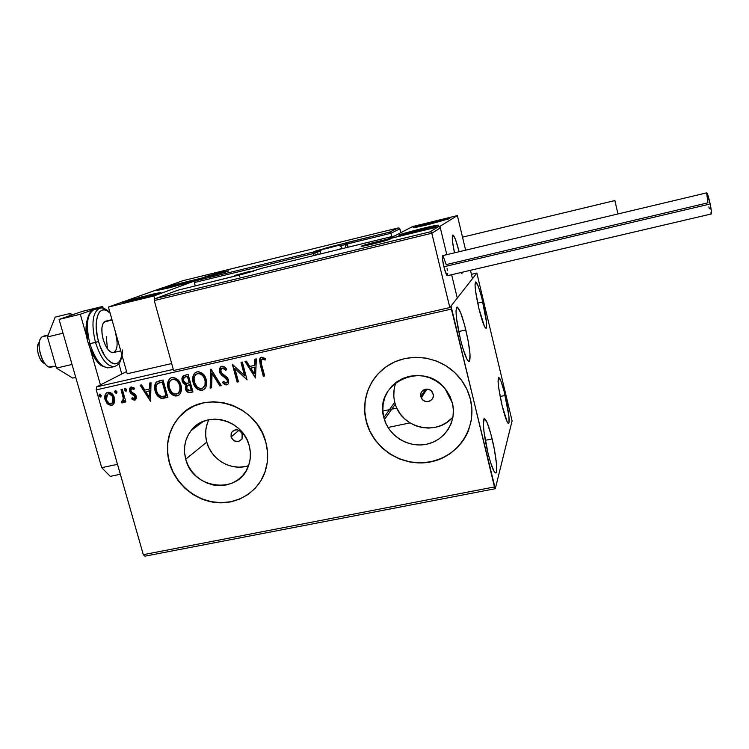 <?xml version="1.0" encoding="UTF-8"?>
<svg xmlns="http://www.w3.org/2000/svg" width="749" height="749" viewBox="0 0 749 749"><rect width="100%" height="100%" fill="white"/><g stroke="black" fill="none" stroke-linecap="round" stroke-linejoin="round"><path stroke-width="1.12" d="M241.562 432.566L240.757 431.705L241.562 432.566M231.057 436.985L238.912 430.319L231.057 436.985L231.141 433.521L232.284 431.574L235.195 429.898L237.517 429.879L240.672 431.49L242.105 433.428L242.067 438.877C237.882 443.118 234.212 442.49 231.057 436.985L231.666 432.388C235.907 428.437 239.53 429.158 242.526 434.551L241.964 439.064L238.379 441.638L233.857 440.777L231.057 436.985M208.896 419.74C205.423 426.78 204.72 434.251 206.78 442.144L185.724 459.174C183.028 448.511 184.806 438.98 191.07 430.572C205.816 409.89 243.313 419.534 249.258 445.833L250.363 452.359L250.185 458.875L248.752 465.129L246.103 470.887L242.358 475.924L237.658 480.043L232.19 483.105L226.17 484.987L219.822 485.624L213.39 484.996L207.127 483.124L201.247 480.09L195.985 476.008L191.538 471.037L188.074 465.354L185.724 459.174L184.572 452.733L184.675 446.273L186.024 440.038L188.579 434.261L192.24 429.177L196.884 424.973L202.324 421.827L208.344 419.852L214.738 419.14L221.236 419.712L227.602 421.556L233.566 424.599L238.912 428.737L243.416 433.783L246.908 439.56L249.258 445.833C251.102 452.958 250.784 459.802 248.293 466.384C238.631 495.023 192.605 489.415 185.724 459.174L206.78 442.144C211.227 459.942 232.003 471.655 248.584 465.616M396.034 382.393C393.534 388.815 393.113 395.425 394.76 402.213L383.844 417.567C373.292 383.703 422.839 359.66 445.056 388.675L452.424 403.168L453.388 409.984L452.986 416.809L451.235 423.363L448.202 429.402L444.007 434.692L438.83 439.045L432.866 442.275L426.35 444.288L419.515 444.99L412.643 444.382L405.986 442.472L399.788 439.335L394.283 435.113L389.686 429.935L386.156 424.018L383.844 417.567L382.823 410.845L383.151 404.086L384.799 397.55L387.729 391.502L391.83 386.156L396.942 381.728L402.878 378.395L409.413 376.279L416.294 375.483L423.241 376.035L430.001 377.927L436.302 381.072L441.901 385.351L446.563 390.603L450.121 396.624L452.424 403.168C456.927 421.116 445.196 440.019 427.379 444.054C409.628 448.333 389.854 437.042 384.424 419.609L383.844 417.567L394.76 402.213L395.303 404.142C401.941 428.475 437.463 436.48 452.976 416.847M377.037 374.931C366.467 387.748 362.713 402.41 365.755 418.888L366.308 421.256L365.662 419.009C361.074 397.073 371.878 373.695 391.867 363.265C411.81 352.779 438.549 356.796 455.289 373.077C462.882 380.539 467.947 389.34 470.484 399.489L466.983 389.489L461.571 380.305L454.456 372.281L445.908 365.746L436.293 360.962L425.975 358.106L415.367 357.282L404.891 358.528L394.948 361.776L385.941 366.888L378.189 373.648L371.991 381.803L367.581 391.015L365.1 400.93L364.641 411.182L366.214 421.378L369.734 431.134L375.08 440.103L382.056 447.93L390.388 454.343L399.769 459.1L409.853 462.011L420.273 462.966L430.638 461.927L440.543 458.912L449.625 454.034L457.527 447.453L463.931 439.429L468.584 430.254L471.29 420.273L471.936 409.881L470.484 399.489C477.459 427.473 458.463 456.628 430.638 461.927C402.906 467.629 373.011 448.726 366.214 421.378L366.308 421.256C371.878 443.174 392.204 460.448 414.983 462.582C437.753 464.783 460.326 451.413 468.528 430.385M187.4 409.806L179.9 416.304C168.525 429.467 165.042 444.897 169.471 462.582L169.293 462.723C164.864 445.028 168.347 429.598 179.723 416.416C203.494 388.151 257.197 403.992 265.886 442.444L262.328 432.866L257.001 424.056L250.129 416.341L241.974 410.04L232.855 405.406L223.155 402.606L213.24 401.754L203.513 402.878L194.337 405.921L186.08 410.742L179.058 417.156L173.515 424.908L169.677 433.69L167.654 443.165L167.533 452.958L169.293 462.723L172.869 472.085L178.131 480.689L184.863 488.226L192.83 494.415L201.724 499.012L211.227 501.858L220.974 502.841L230.608 501.905L239.764 499.087L248.078 494.471L255.25 488.226L260.98 480.586L265.034 471.842L267.262 462.32L267.552 452.387L265.886 442.444C268.348 451.9 268.254 461.131 265.595 470.119C259.341 490.885 238.688 504.508 216.995 502.673C195.302 500.912 175.238 484.097 169.293 462.723L169.471 462.582C175.416 483.948 195.461 500.753 217.154 502.513C238.837 504.358 259.482 490.735 265.726 469.979M433.175 394.049C435.225 401.015 424.299 404.629 421.341 397.991L420.854 396.67L425.488 389.246L420.854 396.67C418.85 389.995 429.13 386.109 432.463 392.307L433.353 395.266L432.978 397.672L431.686 399.713L429.692 401.099L427.286 401.604L424.842 401.164L422.726 399.844L421.266 397.831L420.676 395.453L421.05 393.056L422.324 391.006L424.318 389.62L426.724 389.106L429.177 389.546L431.302 390.875L433.175 394.049M425.039 389.967L424.524 389.536M424.608 390.66L423.681 389.939L424.608 390.66M482.852 301.95C486.223 316.883 487.327 325.675 486.167 328.334C484.556 328.043 482.131 321.424 478.892 308.476L475.54 290.968L475.016 284.948L475.915 281.989L478.461 286.801L481.766 297.606L486.504 322.229L486.382 328.071L485.914 328.362L484.406 326.255L478.892 308.476C475.475 293.318 474.36 284.48 475.54 281.961C477.216 282.401 479.65 289.058 482.852 301.95L477.684 303.12L482.852 301.95M492.121 438.942C495.96 454.559 497.935 472.254 495.829 472.956C493.947 472.947 491.325 466.262 487.936 452.911L484.004 431.892L483.339 423.943L484.275 418.7L487.112 422.595L490.876 434.055L494.34 449.288L496.418 463.444L496.4 471.936L495.904 472.909L495.173 472.853L494.237 471.73L490.586 462.601L487.936 452.911C483.994 436.873 482.122 419.271 484.191 418.738C486.138 418.897 488.788 425.629 492.121 438.942L485.296 440.318L492.121 438.942M465.831 329.944C469.838 347.667 470.99 358.228 469.286 361.627C467.151 361.486 464.174 353.931 460.354 338.969L456.497 318.194L456.01 310.919L456.628 307.333L457.321 307.099L460.532 312.427L464.539 324.888L468.069 340.364L469.988 353.94L469.642 361.205L469.014 361.692L467.086 359.511L463.116 349.118L460.354 338.969C456.3 320.928 455.13 310.32 456.853 307.127C459.081 307.455 462.077 315.057 465.831 329.944L458.697 331.535L465.831 329.944M505.154 395.453C508.674 411.154 509.844 420.507 508.665 423.494C507.223 423.325 505.041 417.362 502.111 405.602L498.712 387.926L498.066 381.41L498.694 377.412L500.969 381.175L504.096 391.24L508.908 416.116L509.02 422.867L508.065 423.269L507.316 422.136L502.111 405.602C498.553 389.658 497.373 380.277 498.572 377.449C500.06 377.739 502.261 383.741 505.154 395.453L500.154 396.502L505.154 395.453M233.332 430.984L232.742 431.115L233.332 430.984M388.019 427.464L409.975 422.895M144.903 556.179L495.286 488.713L512.091 420.919L476.851 273.067L451.029 306.041L494.471 486.934L143.312 554.672L96.246 389.883L451.375 309.094L495.286 488.713L512.091 420.919L476.851 273.067L451.029 306.041L451.375 309.094L96.246 389.883L143.312 554.672L144.903 556.179L143.312 554.672L494.471 486.934L495.286 488.713L144.903 556.179M471.411 274.331L476.851 273.067L471.411 274.331M173.291 369.388L96.574 386.887L126.562 371.551L96.574 386.887L96.246 389.883L96.574 386.887L173.291 369.388M114.41 402.494L114.747 400.144L113.979 396.624L112.013 393.693L110.084 392.41L107.875 392.27L106.021 393.337L104.738 397.532L106.761 403.121L110.543 405.434L112.575 404.984L113.998 403.477L114.363 397.738C113.371 394.143 111.208 392.326 107.875 392.27L106.733 392.738C104.776 394.583 104.242 396.951 105.113 399.826L107.613 404.029L111.601 405.349L112.865 404.797L114.41 402.494M122.293 389.246L121.02 389.527L123.257 398.187L122.892 400.799L121.6 401.221L121.375 402.7L122.19 402.943L123.426 402.25L124.081 400.341L124.606 402.204L125.879 401.913L122.293 389.246L121.02 389.527L123.257 398.187L122.555 401.174L121.6 401.221L121.375 402.7L122.995 402.681L124.081 400.341L124.606 402.204L125.879 401.913L122.293 389.246M134.745 400.172L136.281 398.646L136.065 395.8L134.829 393.993L131.524 392.045L130.775 390.163L131.852 388.506L133.987 389.443L134.38 388.104L131.272 386.971L129.792 388.16L129.474 390.603L130.598 393.122L134.876 396.352L134.361 398.59L132.217 397.663L131.787 398.917L133.163 399.882L135.129 399.947L132.17 398.693L134.745 400.172L135.503 399.835L136.234 396.296L135.279 394.433L131.524 392.045L130.878 390.903L131.44 388.675L133.987 389.443L134.38 388.104L130.551 387.28L129.624 391.25L130.598 393.122L134.979 396.642L134.558 398.487L132.217 397.663L131.787 398.917L132.451 397.869L132.17 398.693L134.745 400.172M159.144 380.895L155.886 382.617L154.715 385.407L154.762 389.311L156.419 394.143L158.039 396.408L160.904 398.253L167.898 397.513L163.039 380.015L156.55 381.99C154.444 384.471 153.966 387.43 155.118 390.866C155.923 394.48 157.955 396.97 161.204 398.328L167.898 397.513L163.039 380.015L159.144 380.895M188.111 374.341L182.831 376.195L181.923 378.236L182.11 380.998L183.505 383.554L186.014 384.892L185.256 387.907L186.66 391.324L188.87 392.607L192.942 391.933L188.111 374.341L183.205 375.82L182.11 380.998L186.014 384.892L185.462 388.984C186.248 391.736 187.943 392.897 190.546 392.457L192.942 391.933L188.111 374.341M211.012 369.154L210.132 388.094L211.564 387.776L212.07 373.451L219.869 385.932L221.301 385.613L210.797 369.201L210.132 388.094L211.564 387.776L212.07 373.451L219.869 385.932L221.301 385.613L211.012 369.154M240.991 362.366L244.539 375.614L232.359 364.314L237.143 382.084L238.463 381.784L234.905 368.545L247.086 379.865L242.32 362.057L240.991 362.366L244.539 375.614L232.359 364.314L237.143 382.084L238.463 381.784L234.905 368.545L247.086 379.865L242.32 362.057L240.991 362.366M261.495 364.07L260.914 361.28L261.326 359.567L262.609 359.005L265.155 360.054L265.474 358.528L261.626 357.198L259.997 358.256L259.407 360.147L263.311 376.251L264.65 375.951L261.495 364.07L261.27 359.66L263.077 359.099L265.155 360.054L265.474 358.528L261.626 357.198L259.969 358.294L260.109 364.192L263.311 376.251L264.65 375.951L261.495 364.07M255.521 377.983L256.336 358.893L254.875 359.22L254.613 365.353L249.745 366.448L246.44 361.13L244.989 361.458L255.521 377.983L256.336 358.893L254.875 359.22L254.613 365.353L249.745 366.448L246.44 361.13L244.989 361.458L255.521 377.983M221.76 366.233L219.494 368.471L219.71 372.665L221.76 375.408L226.404 378.779L227.434 380.848L227.34 382.046L226.02 383.095L223.324 381.316L222.584 382.627L224.4 384.34L226.114 384.949L227.93 384.2L228.66 382.982L228.651 380.071L227.059 377.337L221.367 372.852L220.683 369.856L222.612 368.002L225.833 370.39L226.666 369.248L224.588 366.963L221.76 366.233L220.337 367.029L219.438 371.86L227.35 380.445L227.059 382.57L226.226 383.067L223.324 381.316L222.584 382.627L226.704 384.883L228.136 383.965L228.651 380.071L227.247 377.524L221.667 373.227L220.758 371.588L221.32 368.62L222.341 368.04L225.833 370.39L226.666 369.248C225.505 367.207 223.867 366.205 221.76 366.233M206.181 379.546L202.951 373.863L198.672 371.701L196.36 372.047L194.468 373.386L192.708 377.73L192.942 381.765L194.356 385.651L197.661 389.34L200.695 390.454L203.709 389.742L205.75 387.439L206.677 383.469L206.181 379.546C204.861 374.509 201.837 371.935 197.099 371.822L194.946 372.908C192.633 375.642 192.034 378.863 193.139 382.561C194.45 387.645 197.493 390.238 202.267 390.332L204.767 388.871C206.743 386.138 207.211 383.029 206.181 379.546M180.977 385.211L177.747 379.556L173.496 377.402L171.203 377.749L169.34 379.078L167.607 383.394L167.86 387.402L169.283 391.268L172.56 394.938L175.575 396.052L178.562 395.35L180.575 393.056L181.473 389.106L180.977 385.211C179.648 380.202 176.633 377.646 171.942 377.524L170.032 378.404C167.561 381.11 166.896 384.377 168.057 388.197C169.377 393.253 172.401 395.828 177.138 395.921L179.301 394.789C181.511 392.064 182.073 388.871 180.977 385.211M150.558 401.37L151.026 382.739L149.631 383.057L149.482 389.04L144.8 390.089L141.524 384.892L140.138 385.201L150.558 401.37L151.026 382.739L149.631 383.057L149.482 389.04L144.8 390.089L141.524 384.892L140.138 385.201L150.558 401.37M126.665 389.555L125.439 388.328L124.484 389.265L125.766 391.268L126.675 390.575L126.665 389.555L124.924 388.459L124.549 390.042L126.01 391.25L126.665 389.555M116.928 391.755L115.711 390.538L114.756 391.465L116.039 393.459L116.947 392.776L116.928 391.755L115.206 390.66L114.822 392.233L116.282 393.44L116.928 391.755M101.143 395.332L100.179 394.161L99.037 394.798L100.02 396.97L100.928 396.773L101.199 395.584L99.439 394.227L99.046 395.8L100.506 397.007L101.143 395.332M194.609 427.932L194.45 426.958L194.609 427.932M196.032 425.619L196.201 426.743L196.032 425.619M163.657 398.196L167.86 397.373L161.569 398.112C158.32 396.745 156.288 394.264 155.483 390.65C154.331 387.214 154.809 384.256 156.916 381.784L155.249 384.443L155.586 386.016M187.372 409.825L179.226 417.043L173.693 424.786L169.854 433.559L167.832 443.034L167.71 452.827L169.471 462.582L173.047 471.945L178.299 480.54L185.031 488.076L192.999 494.256L201.893 498.862L211.387 501.708L221.133 502.682L230.758 501.755L239.905 498.928L248.228 494.312M367.675 390.903L365.203 400.818L364.735 411.061L366.308 421.256L369.828 431.012L375.174 439.972L382.14 447.799L390.472 454.203L399.844 458.959L409.937 461.871L420.348 462.826L430.703 461.787L440.609 458.772L449.681 453.894L457.583 447.322L463.977 439.298M394.124 389.443L393.805 395.847M394.76 402.213L395.303 404.142L384.424 419.609M396.942 408.308L400.266 413.907L404.619 418.803L409.815 422.792L415.676 425.741L421.977 427.539L428.484 428.1L434.944 427.417L441.114 425.498L446.76 422.417L451.666 418.288M207.127 423.981L205.825 429.898L205.713 436.03L206.78 442.144L208.999 448.005L212.267 453.398L216.48 458.107L221.461 461.974L227.031 464.829L232.986 466.59L239.09 467.17L245.12 466.543M259.978 362.282L263.592 376.045L264.612 375.811L263.311 376.251L260.109 364.192L260.249 358.106L260.792 357.526L259.706 360.625M263.358 358.902L265.221 359.745L262.084 358.958M262.646 358.808L263.124 358.846M255.531 377.739L245.354 361.374L255.531 377.739M254.903 365.156L255.156 359.155L254.903 365.156M254.557 373.508L254.819 367.113L251.093 367.946L254.819 367.113L254.267 373.714L250.803 368.152L254.538 367.31L254.557 373.508M247.03 379.649L234.905 368.545L247.03 379.649M238.425 381.653L237.143 382.084L232.714 364.304L237.442 381.868L238.425 381.653M244.839 375.408L241.318 362.291L244.839 375.408M223.183 367.806L226.058 370.072L222.163 368.021M225.084 384.359L227.677 384.424L226.704 384.883L222.584 382.627L223.436 381.447L222.893 382.421L224.709 384.134M227.743 380.632L226.91 382.73L227.659 380.23L226.245 378.123L223.829 376.934L219.438 371.86L221.03 366.504M220.337 367.029L219.523 369.94L220.412 373.236M220.889 373.948L225.945 377.899M226.095 378.011L227.659 380.239M221.217 385.482L219.869 385.932L212.07 373.451L220.178 385.716L221.217 385.482M211.564 387.636L210.132 388.094L211.106 369.304L210.46 387.879L211.564 387.636M201.013 390.238L202.605 390.107C197.82 390.014 194.777 387.43 193.467 382.355L193.467 382.355C192.371 378.657 192.97 375.436 195.283 372.702L195.255 372.721M193.944 374.491L193.045 377.524L193.467 382.355L195.601 386.83L198.56 389.48M199.44 389.892L200.067 390.089M205.198 379.64L205.554 383.535L204.589 386.418L203.091 387.916L203.981 387.196C205.647 385.005 206.059 382.486 205.198 379.64L205.198 379.64C204.159 375.614 201.753 373.545 197.979 373.423L197.642 373.62C201.425 373.751 203.831 375.82 204.87 379.846C205.732 382.692 205.32 385.22 203.653 387.411L201.724 388.534C197.914 388.394 195.489 386.306 194.44 382.271C193.542 379.322 194.01 376.756 195.835 374.566L198.288 373.358L200.479 373.629L203.513 376.082L205.011 379.013M197.979 373.423L196.641 373.994M187.625 391.736L189.216 392.382L192.905 391.793L190.883 392.242C188.28 392.673 186.585 391.512 185.799 388.768L186.361 384.677L182.11 380.998L183.777 375.446L182.513 377.15M182.194 378.947L183.439 382.861L186.361 384.677L185.602 387.692L187.007 391.118M186.155 376.569L187.643 376.232L186.155 376.569L187.643 376.232L189.104 382.982L186.314 383.385L183.411 380.707L184.076 377.496L186.155 376.569L184.825 377.028M189.272 384.724L189.937 384.574L189.272 384.724L189.937 384.574L191.145 390.416L189.797 390.716L186.754 388.656L187.259 385.66L189.272 384.724L188.102 385.108M189.6 384.789L191.482 390.201L189.937 384.574L191.145 390.416L188.795 390.791L187.147 389.639L186.623 387.018L187.25 385.669L189.6 384.789M187.306 376.438L189.441 382.776L187.643 376.232L189.104 382.982L185.808 383.301L183.805 381.69L183.271 379.35L184.02 377.543L187.306 376.438M175.921 395.828L177.485 395.706C172.757 395.603 169.733 393.038 168.413 387.982L168.413 387.982C167.261 384.162 167.916 380.904 170.388 378.198L170.145 378.414M168.843 380.164L167.898 384.78L168.656 388.768L170.538 392.439L173.487 395.069M174.358 395.481L174.976 395.678M178.29 393.234L178.637 393.019C180.462 390.838 180.921 388.263 180.022 385.295L180.022 385.295C178.974 381.297 176.586 379.237 172.841 379.106L172.485 379.312C176.23 379.443 178.627 381.503 179.676 385.501C180.575 388.478 180.116 391.053 178.29 393.234L176.586 394.143C172.813 393.993 170.398 391.914 169.349 387.916C168.403 384.855 168.918 382.243 170.894 380.089L172.841 379.106L174.798 379.144L178.337 381.756L179.835 384.668L180.434 387.879L179.002 392.635M172.841 379.106L171.568 379.64M155.08 385.192L155.118 390.866L157.168 394.583L161.204 398.328L163.048 398.234M158.086 383.31L162.608 381.896L166.465 395.781L162.608 381.896L166.465 395.781L161.428 396.53C158.732 395.528 157.056 393.553 156.401 390.575C155.483 387.888 155.867 385.576 157.543 383.638L161.222 382.205M158.264 383.188L158.854 382.917M159.5 382.673L160.361 382.421M150.568 400.968L140.578 385.098L150.568 400.968M149.847 388.825L149.997 382.973L149.847 388.825M149.65 396.979L149.8 390.735L145.849 391.755L149.8 390.735L149.276 397.195L145.849 391.755L149.435 390.95L149.65 396.979M134.801 398.346L135.363 396.427L134.726 395.341L130.598 393.122L129.624 391.25L130.888 387.093L129.839 389.077M133.715 388.694L131.918 388.413M132.386 388.263L133.388 388.497M129.839 390.229L130.981 392.907L134.736 395.35M134.932 395.584L135.26 396.127M135.363 396.427L134.876 398.309M125.467 390.716L126.412 391.025L124.549 390.042L125.167 388.385M124.933 388.806L125.149 390.332M125.841 401.792L124.606 402.204L124.081 400.341L124.999 401.979L125.841 401.792M123.07 402.625L121.375 402.7L121.947 401.314L121.769 402.475L123.051 402.634M122.817 401.024L123.651 397.962L121.45 389.433L123.622 397.691L122.817 401.024M115.749 392.916L116.685 393.225L114.822 392.233L115.477 390.547M115.215 391.006L115.44 392.532M110.946 405.209L112.781 404.853L111.601 405.349L107.613 404.029L105.515 399.601C104.645 396.727 105.188 394.367 107.135 392.523L106.189 393.403M105.796 394.049L105.412 395.069M105.225 395.949L105.366 399.03L106.47 401.876L110 405.031M108.717 393.609L107.978 393.908M108.727 393.609L108.727 393.609C111.198 393.712 112.79 395.107 113.492 397.794L113.717 398.824M109.129 393.543L111.798 394.742L113.492 397.794L112.022 403.421M113.792 399.517L113.474 401.679L112.313 403.262M111.161 403.795C108.68 403.636 107.079 402.213 106.367 399.526L107.566 394.133L108.324 393.824C110.796 393.927 112.387 395.322 113.099 398.009L111.985 403.439L109.504 403.617L106.648 400.359L106.349 395.725L107.575 394.124L109.148 393.768L112.434 396.38L113.324 400.94L112.519 402.943L111.161 403.795M99.992 396.474L100.909 396.792L99.046 395.8L99.711 394.124M99.683 394.152L99.673 396.09M250.803 368.152L254.538 367.31L254.267 373.714L250.803 368.152M194.44 382.271L194.085 378.376L194.983 375.605L197.043 373.807L199.618 373.657L202.305 375.296L203.906 377.402L205.151 381.138L204.983 385.014L202.876 388.057L199.824 388.488L197.015 386.849L194.44 382.271M169.349 387.916L168.974 384.031L169.854 381.288L171.886 379.5L174.442 379.35L177.12 380.979L178.702 383.076L179.957 386.793L179.807 390.641L177.728 393.674L174.704 394.096L171.914 392.467L169.349 387.916M166.109 396.006L161.428 396.53L158.133 394.283L156.541 391.072L155.961 387.907L156.269 385.548L157.721 383.516L162.252 382.102L166.109 396.006M145.849 391.755L149.435 390.95L149.276 397.195L145.849 391.755M180.565 283.646L191.959 281.446L168.459 288.019L156.925 290.397L180.565 283.646L192.193 281.231L185.143 283.628L157.168 290.2L180.565 283.646M148.854 295.097C157.824 292.943 161.765 292.204 160.679 292.887L125.963 302.193L123.07 302.662L124.175 301.931L141.627 296.922L159.331 292.784L160.745 292.859L155.773 294.554L134.726 300.199L123.023 302.39L148.854 295.097M153.891 295.967L203.878 277.607L163.254 287.541L108.408 307.043L153.891 295.967L108.408 307.043L127.19 373.76L171.68 363.555L127.19 373.76L108.408 307.043L163.254 287.541L203.878 277.607L153.891 295.967L154.753 299.085L153.891 295.967M462.264 272.215L461.815 273.535L460.663 272.589L461.918 273.451L462.264 272.215L461.815 273.535L460.663 272.589L461.861 273.497L462.264 272.215M421.444 228.642L438.596 225.318L415.92 231.731C403.533 234.69 397.944 235.738 399.161 234.886L421.444 228.642C433.811 225.683 439.438 224.616 438.343 225.449L402.625 234.709L398.786 235.195L401.67 233.988L421.444 228.642M433.793 221.723L449.831 218.539L429.083 224.363C417.661 227.097 412.427 228.117 413.364 227.415L433.793 221.723C445.187 218.989 450.467 217.959 449.634 218.642L416.753 227.153L413.083 227.659L415.62 226.619L433.793 221.723M412.652 226.535L389.227 238.688L439.963 226.338L457.367 215.6L412.652 226.535L457.367 215.6L465.635 250.185L457.367 215.6L439.963 226.338L446.797 254.66L439.963 226.338L389.227 238.688L412.652 226.535M457.264 298.074L472.45 278.684L457.264 298.074L451.628 274.705L457.264 298.074L449.831 307.567L173.599 370.512L154.285 300.555L173.599 370.512L449.831 307.567L431.808 233.257L449.831 307.567L457.264 298.074L451.628 274.705L457.264 298.074M470.447 270.305L472.45 278.684L470.447 270.305M459.137 251.73L455.514 239.568L453.857 235.954L452.705 235.092L452.574 241.918L454.484 252.834C452.33 242.451 451.75 236.534 452.733 235.074C454.24 235.373 456.375 240.925 459.137 251.73L455.635 239.886L453.285 235.214L452.415 235.635L452.733 235.074C454.24 235.373 456.375 240.925 459.137 251.73M53.104 366.186L49.228 366.982C41.813 365.315 35.83 343.548 41.195 337.696L41.953 336.91C34.36 342.153 43.592 370.615 51.662 367.029L55.875 366.046M39.678 341.02L38.929 342.668C35.091 346.881 39.341 362.31 44.659 363.537M112.06 320.038L104.158 321.939L112.06 320.038M48.02 335.449L41.953 336.91L48.02 335.449M454.484 252.834C452.63 244.015 451.937 238.285 452.415 235.635L452.527 241.543L454.484 252.834M48.198 335L43.76 336.067M43.152 362.713L39.866 358.425L38.293 354.314L37.506 349.933L38.049 344.343M361.561 246.065C357.292 247.956 387.57 240.598 389.92 239.174L375.998 243.21L361.308 246.262L378.198 241.375L389.92 239.174C393.497 237.461 364.323 244.567 361.561 246.065L361.561 246.065M439.551 226.928L440.337 227.893L431.808 233.257L431.555 232.649L431.808 233.257L154.285 300.555L154.275 299.918L154.285 300.555L431.808 233.257L440.337 227.893L446.797 254.66L440.337 227.893L439.56 226.938L438.277 226.816L387.467 239.184L393.188 236.235L262.599 268.058L245.223 273.525L177.841 290.209L155.876 298.439L430.001 231.881L438.231 226.825L430.001 231.881L155.876 298.439L177.822 290.209L238.894 275.126L262.599 268.058L393.188 236.235L387.467 239.184L438.408 226.788M155.137 298.776L155.876 298.439L155.137 298.776M154.275 299.918L154.575 299.291L154.275 299.918M239.717 276.428L238.894 275.126L177.831 290.209L155.848 298.448M430.572 231.9L431.115 232.171L430.572 231.9M431.555 232.649L431.115 232.171L431.555 232.649M394.058 236.188L393.356 236.188M238.894 275.126L262.627 268.048L393.197 236.235M228.061 271.222C233.117 269.387 209.58 275.155 205.273 276.802L228.567 270.923L215.216 274.827L205.273 276.802C199.711 278.759 223.97 272.823 228.061 271.222L228.042 271.222C223.221 273.001 202.576 278.048 204.758 277.027L205.582 277.027M195.639 280.791L205.498 277.158L195.658 280.781L194.319 282.027L195.658 280.781L313.129 252.076L314.795 253.106L313.166 253.565L317.529 251.936L318.185 254.51L317.529 251.936L315.881 250.915L313.129 252.076L313.166 253.565L194.328 282.57L194.319 282.027L195.246 285.968L194.328 282.57L313.166 253.565L313.129 252.076L314.795 253.106L315.329 255.203L314.795 253.106L317.529 251.936L315.881 250.915L345.046 243.2L345.111 244.651L345.046 243.2L346.684 244.211L340.205 245.85L347.302 243.94L345.935 242.807L347.302 243.94L390.912 233.276L389.48 232.153L345.935 242.807L345.046 243.2L346.684 244.211L347.48 247.367L346.684 244.211L347.302 243.94L348.126 247.217L347.302 243.94L390.912 233.276L391.727 236.59L390.912 233.276L399.863 228.848L400.809 232.686L399.629 228.389L398.271 227.93L182.822 280.716L164.92 287.082L205.516 277.158L195.658 280.781L313.129 252.076L327.678 247.488L389.48 232.153L398.094 227.977L389.48 232.153L390.912 233.276L399.863 228.848L399.217 228.061M313.166 253.565L313.691 255.606L313.166 253.565M317.529 251.936L320.535 250.943L317.529 251.936M345.111 244.651L345.898 247.76L345.111 244.651M205.516 277.158L164.537 287.232L182.822 280.716L398.271 227.93L389.611 232.143M164.902 287.092L182.812 280.716L398.094 227.977M336.47 245.925L326.648 248.088L323.549 249.108L325.881 248.752L337.687 245.588C339.859 245.279 341.338 246.196 342.096 248.322L336.881 249.951L342.096 248.322C341.338 246.196 339.859 245.279 337.687 245.588L325.309 248.471L336.47 245.925M322.239 249.417L337.846 245.485L322.239 249.417M320.123 253.714L321.948 253.593L320.01 253.78M342.246 248.649L342.153 248.293C340.748 246.028 339.203 245.092 337.518 245.475L322.688 249.258C320.965 249.735 320.132 251.215 320.169 253.686L320.272 253.639M250.456 271.606L236.253 275.126L250.456 271.606M235.645 275.201L253.284 271.325L235.626 275.407L248.771 271.662L235.645 275.201M234.999 275.417L235.56 275.22L234.999 275.417M382.767 241L368.021 244.595L382.767 241M367.113 244.717C368.733 243.818 386.578 239.474 384.321 240.532L366.963 244.829L384.321 240.532C382.851 241.412 364.594 245.85 367.113 244.717L365.297 245.7M222.743 272.524L210.226 275.651L222.743 272.524M209.729 275.707L224.775 272.262L209.729 275.707M209.186 275.894L208.082 276.531M219.738 273.263L218.614 273.282L219.738 273.263M133.594 299.75L143.003 297.812L153.788 294.479L135.063 299.001L151.616 294.816L152.796 294.984L143.003 297.812L133.594 299.75M150.821 295.808C134.886 300.433 116.498 304.122 133.163 299.385L157.178 293.627L133.622 300.293L126.553 301.613L133.163 299.385C148.545 294.919 167.167 291.118 150.821 295.808M151.972 295.087L140.831 297.409L136.056 299.123L140.831 297.409L151.972 295.087M151.757 295.331L151.616 294.816L151.757 295.331M141.084 298.308L140.831 297.409L141.084 298.308M407.372 233.229L406.51 233.108L409.394 232.143L410.714 232.209L406.876 233.295L413.176 232.04L431.19 227.013L409.394 232.143L426.883 227.724L431.021 227.2L422.82 229.662L406.613 233.126M430.89 227.584C417.755 231.572 392.457 236.899 406.801 232.686L434.682 226.132L413.56 232.115L403.252 234.203L406.801 232.686C419.506 228.838 444.719 223.464 430.89 227.584M427.969 227.836L414.731 230.655L410.714 232.209L414.731 230.655L427.969 227.836M429.533 227.705L429.018 227.79L429.533 227.705M427.07 228.492L426.883 227.724L427.07 228.492M414.965 231.619L414.731 230.655L414.965 231.619M439.214 221.058L420.002 225.852L430.628 223.698L441.816 220.243L436.545 222.172L420.133 225.777L439.214 221.058M418.139 226.61C409.6 228.071 437.013 220.702 444.691 219.466L446.132 219.448L444.297 220.122L435.235 222.659L416.753 226.732L427.81 223.371L444.691 219.466C453.96 217.819 425.685 225.43 418.139 226.61M442.659 220.346L440.506 220.918L442.659 220.346M438.071 221.76L437.893 221.039L438.071 221.76M183.299 283.609L163.563 288.637L183.299 283.609M160.792 289.488C156.354 289.975 184.722 282.41 188.299 282.148L175.069 286.221L160.464 289.47L188.299 282.148C193.42 281.484 164.106 289.32 160.792 289.488M182.747 283.983L182.597 283.459L182.747 283.983M706.728 192.839L442.687 255.634C442.069 256.738 442.472 260.446 443.904 266.747L710.192 203.981C708.732 197.352 707.599 193.635 706.803 192.821L710.192 203.981L443.904 266.747C445.402 272.589 446.582 275.576 447.443 275.688L711.316 213.971C711.812 213.521 711.438 210.197 710.192 203.981L711.531 212.538L711.447 213.877L710.661 212.894M442.94 255.662L446.226 264.594L707.936 202.829L706.653 192.942M709.34 208.746L708.863 206.883M442.799 255.615L442.528 259.313L444.4 268.694L446.872 275.323L447.668 275.229L447.715 273.329M447.368 270.286L447.059 268.47M614.873 200.554L462.526 237.171L614.863 200.545L617.953 213.952L614.873 200.554L462.526 237.171M72.026 364.454L56.465 368.096L47.449 336.938L63.028 333.193L72.026 364.454L63.028 333.193L47.449 336.938L55.136 317.136L70.415 313.41L69.526 315.816L70.415 313.41L55.136 317.136L47.449 336.938L56.465 368.096L72.026 364.454M72.4 314.814L70.415 313.41L72.4 314.814M72.681 378.076L75.733 377.365L72.681 378.076L56.465 368.096L72.681 378.076M110.272 476.364L101.714 467.685L59.068 319.42L82.324 311.387L102.707 306.416L103.25 308.335L102.707 306.416L82.324 311.387L59.068 319.42L80.312 314.252L102.707 306.416L80.312 314.252L87.371 339.016L80.312 314.252L59.068 319.42L101.714 467.685L117.509 464.343L101.714 467.685L110.272 476.364L120.346 474.248L110.272 476.364M100.441 384.902L88.775 343.95L100.441 384.902M118.857 363.649L121.778 373.994L118.857 363.649M115.777 334.279C118.089 344.063 117.387 350.139 113.67 352.517C109.672 352.938 106.18 348.613 103.203 339.55L105.403 345.364L108.221 349.849L111.236 352.311L112.659 352.657M107.435 348.828L106.283 336.535M109.644 367.628C102.145 368.667 95.572 360.69 89.908 343.725L88.56 343.922L89.908 343.725C85.601 325.375 86.931 314.037 93.897 309.721C86.931 314.028 85.601 325.356 89.908 343.725L98.55 341.507C91.987 319.72 99.879 301.931 110.15 313.241L106.761 310.676L104.298 309.889L102.023 310.133L100.02 311.425L98.372 313.709L96.396 320.928L96.162 325.59L97.258 336.095L98.55 341.507L95.469 342.405C91.153 324.017 92.445 312.679 99.345 308.391C92.445 312.698 91.153 324.036 95.469 342.405L89.908 343.725C95.498 360.531 102.023 368.517 109.494 367.684L114.925 366.43C107.528 367.244 101.04 359.239 95.469 342.405C101.115 359.398 107.65 367.394 115.074 366.373M109.925 312.464C105.375 308.419 101.855 307.071 99.345 308.391L101.087 308.111M87.446 338.426L86.369 327.94L86.631 323.287L88.663 316.059M100.141 364.061L94.945 358.059L90.47 349.043M121.9 354.989L120.523 359.52L118.988 361.954L117.078 363.452L114.869 363.948L112.425 363.396L107.247 359.239L104.72 355.775L100.272 346.721L98.55 341.507C105.244 366.542 122.424 371.523 122.433 349.942M105.778 321.143L103.072 323.428L101.948 327.65L101.986 333.314L103.203 339.55C100.89 329.682 101.574 323.587 105.281 321.265L111.957 319.654M99.345 308.391L93.906 309.721C91.078 307.371 81.463 324.729 88.56 343.913L88.738 343.828M421.341 397.991L426.846 389.106M429.364 401.23L427.651 401.595M396.839 408.102L382.833 411.061M203.4 421.369L191.07 430.572M234.325 430.16L231.666 432.388M120.739 350.86L113.174 352.629M389.349 239.418L389.536 239.334C384.574 241.421 357.516 247.779 361.514 246.112L362.694 246.187M387.476 239.184L438.24 226.825L430.038 231.872M393.281 236.207L387.561 239.165M253.565 271.25L248.116 271.812L235.57 275.22L233.51 276.437M236.384 275.052L236.937 275.098M385.96 240.513L384.546 240.485C385.95 239.849 368.92 243.238 365.334 245.691M368.143 244.464L368.798 244.52M225.14 272.149C226.161 271.147 212.669 274.705 209.692 275.716M158.376 293.739C156.953 293.758 157.702 293.252 151.616 294.619L133.153 299.385L125.12 302.353M130.092 300.602L131.412 300.536M435.946 226.32C435.366 225.842 431.873 226.357 425.469 227.855L406.791 232.686L401.249 234.961M447.378 219.438L444.7 219.466L427.005 223.586C419.693 225.458 415.807 226.732 415.367 227.406M420.133 225.777L420.685 225.758M189.797 282.223L188.317 282.148C184.376 282.738 160.455 288.487 159.162 290.125M163.703 288.552L164.48 288.515M122.096 355.691C119.531 365.4 118.314 364.239 114.925 366.43M107.762 367.946L101.181 365.587L98.11 362.769C94.43 358.649 91.256 352.376 88.579 343.969"/></g></svg>

